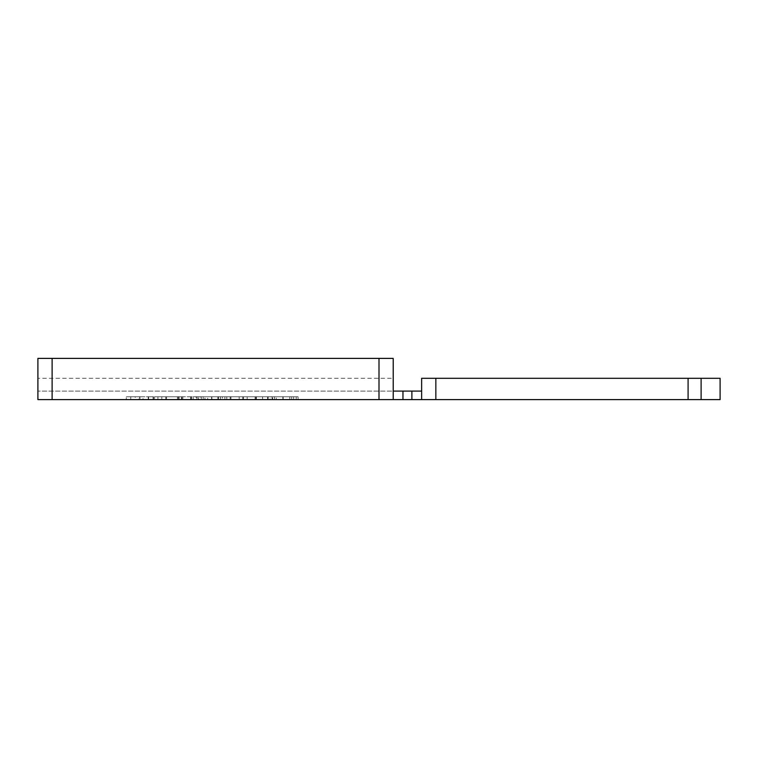 <?xml version="1.0" encoding="UTF-8"?>
<svg xmlns="http://www.w3.org/2000/svg" width="758" height="758" viewBox="0 0 758 758"><rect width="100%" height="100%" fill="white"/><g stroke="black" fill="none" stroke-linecap="round" stroke-linejoin="round"><path stroke-width="0.57" stroke-dasharray="3.79 2.84" d="M272.075 399.608L217.868 399.608L272.075 399.608L272.075 396.766L272.075 399.608M181.901 399.608L154.48 399.608L181.901 399.608L181.901 396.766L181.901 399.608M198.738 399.608L226.794 399.608L198.738 399.608L198.738 396.766L204.954 396.766L204.954 399.608M270.038 399.608L298.093 399.608L270.038 399.608L270.038 396.766L276.253 396.766L276.253 399.608M720.1 378.289L421.637 378.289L421.637 399.608L421.637 391.081L393.212 391.081L393.212 378.289L37.9 378.289L393.212 378.289L393.212 391.081L393.212 358.392L393.212 391.081L37.9 391.081L393.212 391.081L37.9 391.081L393.212 391.081L393.212 399.608L393.212 358.392L37.9 358.392L393.212 358.392L37.9 358.392L37.9 399.608L720.1 399.608M256.384 399.608L239.168 399.608L256.384 399.608L256.384 396.766L256.384 399.608M196.057 399.608L187.131 399.608L196.057 399.608L196.057 396.766L191.13 396.766L191.13 399.608M148.208 399.608L126.292 399.608L153.078 399.608L148.208 399.608L148.208 396.766L135.218 396.766L135.218 399.608M207.664 399.608L153.457 399.608L207.664 399.608L207.664 396.766L207.664 399.608M37.9 358.392L37.9 391.081L37.9 358.392M276.253 396.766L268.124 396.766L268.124 399.608M268.124 396.766L271.459 396.766L271.459 399.608M271.459 396.766L283.17 396.766L283.17 399.608M283.17 396.766L298.093 396.766L298.093 399.608M298.093 396.766L289.793 396.766L289.793 399.608M289.793 396.766L296.179 396.766L296.179 399.608M296.179 396.766L282.905 396.766L282.905 399.608M282.905 396.766L270.038 396.766M283.132 396.766L272.586 396.766L293.63 396.766L274.5 396.766L283.132 396.766L283.132 399.608L291.716 399.608L272.586 399.608L293.63 399.608L283.132 399.608L283.132 396.766M274.5 396.766L274.5 399.608M282.971 396.766L282.971 399.608M291.716 396.766L291.716 399.608M272.586 396.766L272.586 399.608M282.876 396.766L282.876 399.608M293.63 396.766L293.63 399.608M256.384 396.766L239.168 396.766L239.168 399.608L239.168 396.766L256.384 396.766M204.954 396.766L196.824 396.766L196.824 399.608M196.824 396.766L200.159 396.766L200.159 399.608M200.159 396.766L211.87 396.766L211.87 399.608M211.87 396.766L226.794 396.766L226.794 399.608M226.794 396.766L218.493 396.766L218.493 399.608M218.493 396.766L224.88 396.766L224.88 399.608M224.88 396.766L211.605 396.766L211.605 399.608M211.605 396.766L198.738 396.766M211.833 396.766L201.287 396.766L222.331 396.766L203.201 396.766L211.833 396.766L211.833 399.608L220.417 399.608L201.287 399.608L222.331 399.608L211.833 399.608L211.833 396.766M198.16 396.766L153.457 396.766L207.664 396.766L203.201 396.766L203.201 399.608L203.201 396.766L203.201 399.608L203.201 396.766L198.16 396.766L198.16 399.608M211.672 396.766L211.672 399.608M220.417 396.766L220.417 399.608M201.287 396.766L201.287 399.608M211.577 396.766L211.577 399.608M222.331 396.766L272.075 396.766L217.868 396.766L222.331 396.766L222.331 399.608M191.13 396.766L187.131 396.766L187.131 399.608M187.131 396.766L193.129 396.766L193.129 399.608M193.129 396.766L196.057 396.766M154.48 396.766L181.901 396.766L154.48 396.766L154.48 399.608M177.438 396.766L177.438 399.608M181.465 396.766L181.465 399.608M161.795 396.766L161.795 399.608M135.218 396.766L131.541 396.766L131.541 399.608M131.541 396.766L143.006 396.766L143.006 399.608M143.006 396.766L138.581 396.766L138.581 399.608M138.581 396.766L126.292 396.766L126.292 399.608M126.292 396.766L139.889 396.766L139.889 399.608M139.889 396.766L153.078 396.766L153.078 399.608M153.078 396.766L148.208 396.766M139.68 396.766L148.606 396.766L139.68 396.766L139.68 399.608L130.755 399.608L148.606 399.608L139.68 399.608M130.755 396.766L130.755 399.608M139.69 396.766L139.69 399.608M148.606 396.766L148.606 399.608M267.612 396.766L267.612 399.608M262.571 396.766L262.571 399.608M255.076 396.766L255.076 399.608M243.507 396.766L243.507 399.608M230.176 396.766L230.176 399.608M217.868 396.766L217.868 399.608M230.953 396.766L230.953 399.608M242.74 396.766L242.74 399.608M247.203 396.766L247.203 399.608L247.203 396.766M255.853 396.766L255.853 399.608M190.665 396.766L190.665 399.608M179.096 396.766L179.096 399.608M165.765 396.766L165.765 399.608M153.457 396.766L153.457 399.608M157.92 396.766L157.92 399.608L157.92 396.766M166.542 396.766L166.542 399.608M178.329 396.766L178.329 399.608M182.792 396.766L182.792 399.608L182.792 396.766M191.442 396.766L191.442 399.608M203.201 396.766L203.201 399.608L203.201 396.766M421.637 391.081L421.637 399.608M411.888 391.081L411.888 399.608M402.962 391.081L402.962 399.608M393.212 391.081L393.212 399.608M379 358.392L379 399.608M52.112 358.392L52.112 399.608M701.112 378.289L701.112 399.608M688.093 378.289L688.093 399.608M435.85 378.289L435.85 399.608"/><path stroke-width="1.14" d="M421.637 399.608L421.637 378.289L720.1 378.289L720.1 399.608L37.9 399.608L37.9 358.392L393.212 358.392L393.212 399.608M421.637 391.081L393.212 391.081M411.888 399.608L411.888 391.081M402.962 399.608L402.962 391.081M435.85 378.289L435.85 399.608M688.093 378.289L688.093 399.608M701.112 378.289L701.112 399.608M52.112 358.392L52.112 399.608M379 358.392L379 399.608"/></g></svg>
